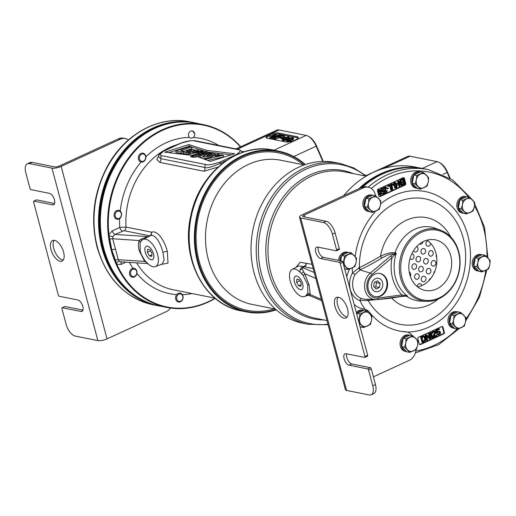 <?xml version="1.0" encoding="UTF-8"?>
<svg xmlns="http://www.w3.org/2000/svg" width="516" height="516" viewBox="0 0 516 516"><rect width="100%" height="100%" fill="white"/><g stroke="black" fill="none" stroke-linecap="round" stroke-linejoin="round"><path stroke-width="0.77" d="M365.896 175.653L353.802 167.977L340.431 163.52L335.232 162.482A81.986 67.486 101.3 0 0 269.507 191.694A81.986 67.486 101.3 0 0 254.078 272.783A81.986 67.486 101.3 0 0 303.027 323.261L308.226 324.3L328.124 324.757M312.045 264.334L300.235 262.27L295.874 267.417M409.272 272.177A2.825 2.328 -78.7 0 1 410.33 276.299M411.781 253.853A2.825 2.328 -78.7 0 1 412.181 253.885A2.825 2.328 -78.7 0 1 413.974 256.362A2.825 2.328 -78.7 0 1 412.316 259.271A2.825 2.328 -78.7 0 1 411.071 259.432A2.825 2.328 -78.7 0 1 409.956 258.787M413.568 263.979A2.825 2.328 -78.7 0 1 414.819 263.818A2.825 2.328 -78.7 0 1 416.612 266.295A2.825 2.328 -78.7 0 1 414.961 269.204A2.825 2.328 -78.7 0 1 413.709 269.365A2.825 2.328 -78.7 0 1 411.916 266.888A2.825 2.328 -78.7 0 1 413.568 263.979M416.212 273.906A2.825 2.328 -78.7 0 1 417.463 273.751A2.825 2.328 -78.7 0 1 419.256 276.221A2.825 2.328 -78.7 0 1 417.605 279.137A2.825 2.328 -78.7 0 1 416.354 279.291A2.825 2.328 -78.7 0 1 414.561 276.821A2.825 2.328 -78.7 0 1 416.212 273.906M417.205 286.574A2.825 2.328 -78.7 0 1 418.857 283.839A2.825 2.328 -78.7 0 1 420.108 283.677A2.825 2.328 -78.7 0 1 421.83 285.587M416.676 246.59A2.825 2.328 -78.7 0 1 418.031 249.196A2.825 2.328 -78.7 0 1 416.38 251.834A2.825 2.328 -78.7 0 1 415.128 251.989A2.825 2.328 -78.7 0 1 413.568 250.615M417.631 256.536A2.825 2.328 -78.7 0 1 418.882 256.381A2.825 2.328 -78.7 0 1 420.675 258.851A2.825 2.328 -78.7 0 1 419.024 261.76A2.825 2.328 -78.7 0 1 417.773 261.922A2.825 2.328 -78.7 0 1 415.98 259.445A2.825 2.328 -78.7 0 1 417.631 256.536M420.276 266.469A2.825 2.328 -78.7 0 1 421.527 266.308A2.825 2.328 -78.7 0 1 423.32 268.784A2.825 2.328 -78.7 0 1 421.669 271.693A2.825 2.328 -78.7 0 1 420.417 271.855A2.825 2.328 -78.7 0 1 418.624 269.378A2.825 2.328 -78.7 0 1 420.276 266.469M422.92 276.395A2.825 2.328 -78.7 0 1 424.165 276.241A2.825 2.328 -78.7 0 1 425.958 278.711A2.825 2.328 -78.7 0 1 424.307 281.626A2.825 2.328 -78.7 0 1 423.055 281.781A2.825 2.328 -78.7 0 1 421.262 279.311A2.825 2.328 -78.7 0 1 422.92 276.395M422.939 241.765A2.825 2.328 -78.7 0 1 421.34 243.978A2.825 2.328 -78.7 0 1 420.089 244.139A2.825 2.328 -78.7 0 1 419.56 243.945M422.591 248.686A2.825 2.328 -78.7 0 1 423.842 248.525A2.825 2.328 -78.7 0 1 425.635 251.002A2.825 2.328 -78.7 0 1 423.984 253.911A2.825 2.328 -78.7 0 1 422.733 254.072A2.825 2.328 -78.7 0 1 420.94 251.595A2.825 2.328 -78.7 0 1 422.591 248.686M425.236 258.613A2.825 2.328 -78.7 0 1 426.487 258.458A2.825 2.328 -78.7 0 1 428.28 260.928A2.825 2.328 -78.7 0 1 426.622 263.844A2.825 2.328 -78.7 0 1 425.377 263.999A2.825 2.328 -78.7 0 1 423.584 261.528A2.825 2.328 -78.7 0 1 425.236 258.613M427.874 268.546A2.825 2.328 -78.7 0 1 429.125 268.385A2.825 2.328 -78.7 0 1 430.918 270.861A2.825 2.328 -78.7 0 1 429.267 273.77A2.825 2.328 -78.7 0 1 428.016 273.932A2.825 2.328 -78.7 0 1 426.222 271.455A2.825 2.328 -78.7 0 1 427.874 268.546M428.938 280.607A2.825 2.328 -78.7 0 1 430.518 278.472A2.825 2.328 -78.7 0 1 430.892 278.343M430.596 243.255A2.825 2.328 -78.7 0 1 428.944 246.055A2.825 2.328 -78.7 0 1 427.693 246.216A2.825 2.328 -78.7 0 1 425.9 243.739A2.825 2.328 -78.7 0 1 427.551 240.83A2.825 2.328 -78.7 0 1 427.758 240.746M430.196 250.763A2.825 2.328 -78.7 0 1 431.447 250.602A2.825 2.328 -78.7 0 1 433.234 253.079A2.825 2.328 -78.7 0 1 431.582 255.988A2.825 2.328 -78.7 0 1 430.331 256.149A2.825 2.328 -78.7 0 1 428.544 253.672A2.825 2.328 -78.7 0 1 430.196 250.763M432.834 260.69A2.825 2.328 -78.7 0 1 434.085 260.535A2.825 2.328 -78.7 0 1 435.878 263.005A2.825 2.328 -78.7 0 1 434.227 265.921A2.825 2.328 -78.7 0 1 432.976 266.075A2.825 2.328 -78.7 0 1 431.183 263.605A2.825 2.328 -78.7 0 1 432.834 260.69M433.827 273.59A2.825 2.328 -78.7 0 1 434.962 270.945M436.71 257.432A2.825 2.328 -78.7 0 1 436.284 254.685M414.155 167.365A93.209 76.723 101.3 0 0 358.813 188.721M419.54 167.926L414.832 166.978A93.209 76.723 101.3 0 0 343.604 195.712M292.14 269.41A14.925 7.269 -114.7 0 1 299.912 272.119L300.189 269.552L301.118 267.856L303.937 266.514A3.393 1.077 -110.8 0 0 304.324 266.791A3.393 2.793 -78.7 0 0 306.304 263.179A3.393 2.528 -55.6 0 1 303.937 266.514L298.603 265.959L292.14 269.41A14.925 7.269 -114.7 0 0 291.959 285.916A14.925 7.269 -114.7 0 0 304.601 296.519A14.925 7.269 -114.7 0 0 306.111 295.416L307.833 295.3A3.393 3.309 -100 0 0 307.104 295.52M313.173 268.565L304.324 266.791L302.376 267.527A3.393 1.026 69.6 0 1 302.034 267.275M299.912 272.119L303.073 275.331A3.393 1.077 152 0 0 304.73 273.712L302.15 268.991L302.376 267.527L314.225 272.525M309.168 295.346L309.768 295.378L310.297 294.623A3.393 2.638 5.1 0 0 307.826 293.178L306.111 295.416M303.073 275.331L307.704 284.709L307.826 293.178M296.752 276.054A7.385 3.599 -114.7 0 0 295.539 276.144A7.385 3.599 -114.7 0 0 294.797 283.161A7.385 3.599 -114.7 0 0 300.383 289.702A7.385 3.599 -114.7 0 0 301.705 289.56A7.385 3.599 -114.7 0 0 302.286 282.471A7.385 3.599 -114.7 0 0 296.752 276.054M303.473 271.719A3.393 2.058 -15 0 1 301.176 273.306M315.779 278.376L304.73 273.712L309.09 284.832L310.297 294.623L321.345 299.28M309.768 295.378A3.393 3.212 -14.7 0 0 306.852 294.63M365.186 175.982L407.646 156.458A14.248 6.94 65.3 0 1 410.097 156.232L437.11 161.643A14.248 6.94 65.3 0 1 439.193 162.45L440.2 163.017A13.119 6.392 65.3 0 1 447.54 172.228L450.184 178.304M439.193 162.45A14.248 6.94 65.3 0 1 447.159 172.447L449.533 177.904M276.247 309.845A81.986 67.486 -78.7 0 1 246.358 311.909A81.986 67.486 -78.7 0 1 197.415 261.431A81.986 67.486 -78.7 0 1 212.837 180.342A81.986 67.486 -78.7 0 1 278.563 151.13A81.986 67.486 -78.7 0 1 305.349 164.546M275.912 309.548A81.418 67.022 -78.7 0 1 198.176 261.29A81.418 67.022 101.3 0 1 224.628 168.39A81.418 67.022 101.3 0 1 304.924 164.694M236.005 148.93L276.686 130.226A14.248 6.94 65.3 0 1 279.13 130L306.143 135.405A14.248 6.94 65.3 0 1 308.226 136.218A14.248 6.94 65.3 0 1 316.198 146.215L322.816 161.418M308.226 136.218L309.239 136.785A13.119 6.392 65.3 0 1 316.572 145.996L323.287 161.405M160.799 264.521L168.016 263.115L167.352 251.556C164.959 241.572 157.832 229.814 151.569 232.187A3.393 2.793 -78.7 0 1 149.595 235.799L124.014 230.678L115.036 234.393A3.393 1.651 65.3 0 1 112.314 230.878L108.921 234.528L109.011 235.212A92.732 76.329 101.3 0 0 109.547 239.308A92.732 76.329 -78.7 0 0 116.564 263.657M159.218 154.594L156.87 159.567L159.773 162.405L203.852 171.235L218.01 167.107M193.39 137.495L190.907 138.301L189.366 137.411A3.76 3.096 101.3 0 1 188.83 133.122A3.76 3.096 101.3 0 1 192.333 130.922A3.76 3.096 101.3 0 1 194.358 136.095A3.76 3.096 101.3 0 1 193.39 137.495A79.161 65.158 -78.7 0 1 218.668 145.454M176.853 144.777A74.633 61.436 101.3 0 0 125.988 227.066L119.738 227.459A79.161 65.158 -78.7 0 1 119.641 218.545M121.402 261.831A3.393 1.651 65.3 0 0 121.208 264.327L116.829 264.25A92.732 76.329 101.3 0 0 215.03 298.184M240.424 146.892A92.732 76.329 101.3 0 0 151.82 136.347A92.732 76.329 101.3 0 0 108.921 234.528M215.243 298.364A93.209 76.723 -78.7 0 1 166.758 307.413L159.47 305.956A93.209 76.723 -78.7 0 1 103.819 248.564A93.209 76.723 -78.7 0 1 121.357 156.374A93.209 76.723 -78.7 0 1 196.08 123.163L203.369 124.62A93.209 76.723 -78.7 0 1 240.695 146.77M166.758 307.413A93.209 76.723 -78.7 0 1 111.108 250.021A93.209 76.723 -78.7 0 1 108.882 239.372A93.209 76.723 -78.7 0 1 108.334 235.264A93.209 76.723 -78.7 0 1 203.369 124.62M109.011 235.212L111.785 249.905L116.829 264.25M109.65 239.256A3.393 0.955 164.6 0 1 112.701 238.753L112.823 236.715L115.036 234.393L148.137 236.631L140.991 239.172L139.126 240.546A3.393 2.29 -162.3 0 1 140.081 242.688L141.165 241.114M140.081 242.688L140.204 251.157L141.474 254.762L144.828 260.528L147.995 263.747A14.925 7.269 -114.7 0 0 155.381 266.63L162.276 263.947L164.14 259.993L162.914 252.356C160.844 243.816 155.471 233.567 150.201 235.722A3.393 2.844 72.7 0 0 151.569 232.187L125.988 227.066A3.393 2.793 -78.7 0 1 124.014 230.678M150.201 235.722A3.393 2.167 60.5 0 1 149.595 235.799L148.137 236.631A3.393 2.206 60 0 0 148.711 236.56L150.201 235.722M145.041 260.799A3.393 0.722 -39 0 1 144.693 261.451L147.286 262.831M147.866 263.624L120.854 261.793L119.351 261.251L118.261 259.658A3.393 1.019 -14.4 0 0 115.197 260.09M115.507 249.209L118.261 259.658L144.693 261.451L139.275 250.821C138.262 246.854 138.217 243.429 139.126 240.546L112.701 238.753L115.507 249.209A3.393 0.987 165.1 0 0 111.785 249.905M148.711 236.56L142.913 239.521A14.925 7.269 -114.7 0 0 141.79 240.443L141.055 241.23A3.393 1.851 -136.9 0 0 140.991 239.172M155.381 266.63A14.925 7.269 -114.7 0 0 155.948 249.95A14.925 7.269 -114.7 0 0 142.913 239.521M151.156 259.812A7.385 3.599 -114.7 0 0 152.484 259.671A7.385 3.599 -114.7 0 0 153.065 252.582A7.385 3.599 -114.7 0 0 147.524 246.164A7.385 3.599 -114.7 0 0 146.312 246.255A7.385 3.599 -114.7 0 0 145.577 253.272A7.385 3.599 -114.7 0 0 151.156 259.812M278.627 133.005A6.785 1.98 -14.9 0 0 269.468 134.728L268.836 135.011A6.785 1.98 -14.9 0 0 266.056 137.514A6.785 1.98 -14.9 0 0 267.23 138.243L285.664 141.939A6.785 1.98 -14.9 0 0 294.823 140.217L295.449 139.926A6.785 1.98 -14.9 0 0 298.229 137.43A6.785 1.98 -14.9 0 0 297.055 136.695L278.627 133.005L278.904 134.05A6.785 1.98 -14.9 0 0 269.745 135.773L269.113 136.056A6.785 1.98 -14.9 0 0 266.45 137.972M298.119 138.017A6.785 1.98 -14.9 0 0 297.332 137.74L278.904 134.05M276.176 136.011L277.118 135.379L276.834 134.334L276.008 134.173L269.733 137.056L270.01 138.101L270.558 138.211L270.281 137.166L275.221 134.895L271.564 137.424L271.842 138.469L272.577 138.617L272.3 137.572L278.53 135.56L273.583 137.83L273.867 138.875L275.034 138.701M270.558 138.211L271.642 137.714M272.577 138.617L273.699 138.256M274.873 138.088L278.363 136.843L280.749 137.327L281.549 136.953L279.162 136.476L280.904 135.676L283.658 136.23L284.458 135.863L281.149 135.198L274.873 138.088L275.151 139.133L275.699 139.243L278.64 137.895L281.291 138.249M280.943 136.837L283.935 137.275L284.735 136.908L284.458 135.863M281.181 137.849L283.136 137.804L281.181 137.849L281.459 138.901L282.181 139.043M282.168 139.462L284.129 139.591L286.773 138.798L289.218 137.43L288.863 136.746L285.929 137.127L282.233 138.946L282.445 140.507L282.865 140.681L286.187 140.165M286.206 140.268L286.902 141.487L290.334 140.939L293.533 139.288L293.32 137.727L292.907 137.553L289.966 137.933L286.277 139.752L286.625 140.442L289.566 140.062L292.598 138.727L293.32 137.727M284.142 139.32L287.586 138.101M288.18 140.126L291.624 138.914M271.564 137.424L272.3 137.572M269.733 137.056L270.281 137.166M280.53 135.482L279.588 134.889L272.603 137.191L276.834 134.334M274.415 138.985L274.138 137.94L280.42 135.05M273.583 137.83L274.138 137.94M285 137.733L287.064 137.088L288.521 137.204L287.386 138.211L284.387 139.288L282.929 139.172L284.064 138.165L285 137.733L285.277 138.778M289.037 138.546L291.101 137.901L292.566 138.017L291.424 139.023L288.431 140.1L286.967 139.984L288.102 138.972L289.037 138.546L289.315 139.591M275.699 139.243L275.421 138.198M278.64 137.895L278.363 136.843M283.935 137.275L283.658 136.23M281.181 136.727L280.904 135.676M281.723 137.604L281.549 136.953M281.026 138.372L280.749 137.327M282.613 138.643L282.471 138.107M283.258 138.256L283.136 137.804M289.399 138.127L289.218 137.43M289.012 138.275L288.863 137.714M288.683 138.404L288.554 137.92M288.096 138.675L287.98 138.243M286.909 139.288L286.773 138.798M286.219 139.855L286.019 139.088M285.8 140.294L285.522 139.249M285.084 140.507L284.806 139.462M284.406 140.636L284.129 139.591M283.548 140.726L283.271 139.681M282.865 140.681L282.587 139.63M286.174 138.43L285.89 137.385M284.342 139.21L284.064 138.165M283.561 139.339L283.355 138.552M288.334 137.579L288.199 137.05M287.851 137.959L287.606 137.024M287.341 138.133L287.064 137.088M293.662 139.049L293.378 138.004M293.533 139.288L293.256 138.243M293.185 139.572L292.907 138.527M292.875 139.772L292.598 138.727M292.295 140.1L292.017 139.056M291.095 140.649L290.818 139.604M290.334 140.939L290.057 139.894M289.844 141.107L289.566 140.062M289.121 141.313L288.844 140.268M288.45 141.442L288.167 140.397M287.586 141.539L287.309 140.494M286.902 141.487L286.625 140.442M290.211 139.236L289.934 138.191M288.38 140.017L288.102 138.972M287.606 140.152L287.393 139.359M292.379 138.391L292.237 137.862M291.895 138.765L291.643 137.83M291.379 138.946L291.101 137.901M203.852 171.235A3.393 2.793 101.3 0 0 204.865 167.481C206.652 168.429 211.87 167.016 220.506 163.25L226.769 160.224M221.48 164.127A3.393 1.49 56.6 0 1 220.506 163.25A2.264 0.858 67.9 0 0 219.545 162.256L236.625 154.4C240.688 151.33 241.282 149.775 238.411 149.737L194.339 140.913C193.023 140.139 188.546 140.913 180.903 143.242L163.824 151.098C159.76 154.174 159.167 155.729 162.037 155.761L206.11 164.591C207.426 165.365 211.902 164.585 219.545 162.256M190.449 156.703L190.514 156.664C191.952 157.335 194.39 157.361 197.821 156.754L210.341 161.392L234.58 153.729L206.561 150.343L188.869 144.59L164.72 152.188L193.881 155.587L190.533 156.735M191.03 149.285L186.224 150.285L183.096 152.052L186.94 152.684L191.778 151.665L194.874 149.885L191.03 149.285M191.784 150.156C189.153 150.124 187.276 150.666 186.153 151.775C188.759 151.807 190.636 151.265 191.784 150.156L191.946 150.272M211.405 153.368L206.6 154.368L203.472 156.135L207.316 156.767L212.153 155.748L215.256 153.968L211.405 153.368M212.224 154.245C209.593 154.22 207.716 154.755 206.594 155.871C209.199 155.897 211.076 155.361 212.224 154.245L212.386 154.368M175.569 150.904L189.488 146.725L191.597 147.15L180.568 150.459L183.825 151.111L180.935 151.975L175.569 150.904L175.988 152.472L181.355 153.542L183.335 152.949M202.911 151.149L190.314 153.891L188.256 153.478L196.777 149.911L198.595 150.279L192.52 152.717L200.963 150.756L202.911 151.149L203.02 151.569M198.028 155.071L194.777 154.394L200.679 151.891L206.136 152.097L202.111 154.091L198.402 153.349L197.493 153.949L200.376 154.342L198.028 155.071L198.15 155.535M200.227 152.749L202.44 153.194L203.568 152.536L200.227 152.749M191.565 156.98L191.565 156.567L193.997 155.793L200.034 155.039L209.019 152.304L210.883 152.678L199.969 156L200.189 157.625M191.565 156.567C193.41 157.167 196.209 156.974 199.969 156M215.178 156.264L221.403 154.864L223.325 155.251L206.039 159.076L204.768 158.618L210.838 157.186L217.3 154.045L219.139 154.413L215.178 156.264M163.824 151.098A2.264 1.329 -117.7 0 0 163.327 151.188C159.741 153.342 158.186 155.213 158.664 156.799L160.792 158.657L204.865 167.481A2.264 1.864 101.3 0 1 206.11 164.591M242.688 152.278L239.411 149.614L195.338 140.784C191.223 140.275 186.315 141.094 180.613 143.235C179.271 143.706 168.758 148.105 163.327 151.188M188.43 154.129L183.509 153.62L183.096 152.052M231.104 154.826L206.98 151.91L189.288 146.157L168.661 152.652M205.916 158.347L203.891 157.703L203.472 156.135M191.597 147.15L192.01 148.718L189.398 149.498M184.18 151.065L183.844 151.169M194.822 154.568L191.449 155.303M203.594 156.593L200.382 157.567M223.325 155.251L223.738 156.819L207.625 160.386M188.869 144.59L189.288 146.157M206.561 150.343L206.98 151.91M180.935 151.975L181.355 153.542M190.314 153.891L190.668 155.213M198.595 150.279L198.854 151.246M188.256 153.478L188.656 154.981M210.883 152.678L211.076 153.4M219.139 154.413L219.377 155.322M204.768 158.618L204.975 159.405M206.039 159.076L206.252 159.876M274.415 308.878A80.29 66.087 -78.7 0 1 199.073 260.877A80.29 66.087 101.3 0 1 224.608 169.777A80.29 66.087 101.3 0 1 303.285 164.733M275.383 309.071L252.118 304.414A73.504 60.507 -78.7 0 1 208.238 259.155A73.504 60.507 101.3 0 1 222.067 186.457A73.504 60.507 101.3 0 1 280.994 160.27L304.253 164.927M423.649 168.661A93.293 76.794 101.3 0 0 423.397 168.609A93.293 76.794 101.3 0 0 382.13 173.847A93.293 76.794 101.3 0 0 361.658 187.418M423.397 168.609L422.772 168.48A93.293 76.794 101.3 0 0 381.498 173.718A93.293 76.794 101.3 0 0 360.103 188.127M198.66 123.679A93.293 76.794 101.3 0 0 195.467 122.956A93.293 76.794 101.3 0 0 154.2 128.194A93.293 76.794 101.3 0 0 99.685 224.267A93.293 76.794 101.3 0 0 158.825 305.911A93.293 76.794 101.3 0 0 162.05 306.472M195.467 122.956L194.842 122.827A93.293 76.794 101.3 0 0 153.568 128.065A93.293 76.794 101.3 0 0 99.059 224.138A93.293 76.794 101.3 0 0 158.193 305.782L158.825 305.911M471.772 199.221L452.526 179.832L428.435 169.616L423.9 168.713A93.293 76.794 101.3 0 0 362.703 187.037M442.986 327.176A1.129 0.929 101.3 0 0 441.812 326.544L418.482 337.27A1.129 0.929 101.3 0 0 417.863 338.728L419.256 343.953A1.129 0.929 101.3 0 0 420.43 344.585L443.76 333.858A1.129 0.929 101.3 0 0 444.379 332.401L442.986 327.176L442.354 327.054A1.129 0.929 101.3 0 0 441.98 326.486M404.389 178.33A1.129 0.929 101.3 0 0 403.209 177.697L378.086 189.249A1.129 0.929 101.3 0 0 377.467 190.707L378.86 195.932A1.129 0.929 101.3 0 0 380.034 196.564L405.157 185.012A1.129 0.929 101.3 0 0 405.776 183.554L404.389 178.33L403.757 178.201A1.129 0.929 101.3 0 0 403.383 177.639M358.833 267.817L359.884 269.92L370.327 273.099L390.386 256.207A1.696 0.671 49.9 0 1 391.999 257.729L396.275 253.201L395.062 252.879C392.037 252.118 387.187 253.208 380.505 256.142A113.52 54.257 153.4 0 1 359.375 267.598L352.493 272.925A18.75 15.435 101.3 0 0 359.839 300.538L368.108 300.415A113.52 9.449 -4.6 0 0 376.112 299.686M450.623 236.857A45.84 37.733 -78.7 0 0 411.845 218.249A45.84 37.733 -78.7 0 0 380.505 256.142A2.264 0.348 -121.4 0 0 381.859 258.032A115.642 55.277 153.4 0 1 360.336 269.7L355.169 274.319A16.499 13.584 101.3 0 0 361.632 298.609L365.051 299.222L375.525 299.68A14.835 12.21 -78.7 0 1 364.883 289.315A14.835 12.21 -78.7 0 1 370.327 273.099A1.696 0.671 49.9 0 1 371.933 274.622L391.999 257.729A39.545 32.553 -78.7 0 0 401.88 294.868L378.183 298.1A13.145 10.823 -78.7 0 1 367.327 289.915A13.145 10.823 -78.7 0 1 371.933 274.622M367.527 300.505L367.56 299.332M381.859 258.032C387.735 254.743 391.805 253.388 394.069 253.962L394.405 255.136M390.386 256.207L394.069 253.962L396.275 253.201A37.294 30.696 -78.7 0 0 395.527 277.705A37.294 30.696 -78.7 0 0 407.73 296.255L401.88 294.868A1.696 0.929 -97.8 0 1 401.171 296.358L377.467 299.59A1.696 0.929 -97.8 0 0 378.183 298.1M378.131 299.499A113.52 9.449 -4.6 0 0 391.676 298.132C398.739 296.771 403.712 296.126 406.589 296.21L407.73 296.255L405.686 295.913L405.576 295.475M405.228 295.926L401.074 296.365A1.696 0.929 -97.8 0 0 401.164 296.358L405.228 295.926L405.112 295.391M374.835 274.138A11.874 9.772 -78.7 0 1 380.092 273.474A11.874 9.772 -78.7 0 1 387.613 283.865A11.874 9.772 -78.7 0 1 380.679 296.094A11.874 9.772 -78.7 0 1 375.422 296.758A11.874 9.772 -78.7 0 1 367.902 286.367A11.874 9.772 -78.7 0 1 374.835 274.138M440.574 230.201A36.572 30.102 101.3 0 0 408.943 240.443A36.572 30.102 101.3 0 0 400.693 278.363A36.572 30.102 101.3 0 0 426.326 301.338A36.572 30.102 101.3 0 0 458.724 251.679A36.572 30.102 101.3 0 0 440.574 230.201L435.149 228.207A37.468 30.837 -78.7 0 0 395.062 252.879A2.264 1.748 -75 0 1 394.488 253.853A1.696 0.4 65.1 0 0 394.759 254.833M402.035 278.111A35.578 29.289 101.3 0 0 439.013 298.022A35.578 29.289 101.3 0 0 458.492 252.15A35.578 29.289 101.3 0 0 421.507 232.245A35.578 29.289 101.3 0 0 402.035 278.111M423.913 241.288A25.794 21.233 101.3 0 0 408.833 267.269A25.794 21.233 101.3 0 0 424.255 290.211A25.794 21.233 101.3 0 0 436.607 288.973A25.794 21.233 101.3 0 0 451.655 261.838A25.794 21.233 101.3 0 0 434.382 239.676A25.794 21.233 101.3 0 0 423.913 241.288M417.573 286.87A25 20.575 101.3 0 0 422.243 285.406A25 20.575 101.3 0 0 435.93 253.175A25 20.575 101.3 0 0 426.925 240.179M378.815 291.327A6.856 5.644 101.3 0 0 382.814 284.116A6.856 5.644 101.3 0 0 378.222 278.227A6.856 5.644 101.3 0 0 375.442 278.653A6.856 5.644 101.3 0 0 371.43 285.561A6.856 5.644 101.3 0 0 375.532 291.656A6.856 5.644 101.3 0 0 378.815 291.327M379.776 273.416A11.874 9.772 -78.7 0 1 386.987 283.935A11.874 9.772 -78.7 0 1 380.047 295.965A11.874 9.772 -78.7 0 1 375.113 296.687M419.631 344.52A1.129 0.929 101.3 0 0 419.798 344.462L443.128 333.736A1.129 0.929 101.3 0 0 443.747 332.278L442.354 327.054M424.436 336.077L422.881 336.006L420.637 337.038L422.023 342.263L422.656 342.392L425.648 340.637L425.977 339.489L425.474 337.225L424.932 336.355L424.004 336.032L421.262 337.167L422.656 342.392M426.668 336.174L429.409 338.87L430.879 338.612L429.493 333.381L428.931 333.639L430.112 338.09L426.59 334.716L425.752 335.103L427.145 340.328L427.706 340.07L426.487 335.51L430.041 338.999M429.493 333.381L428.299 333.517L429.312 337.322M426.59 334.716L425.12 334.974L426.513 340.199L427.145 340.328M431.357 332.523L430.17 332.652L429.815 333.691L430.054 334.581L430.679 334.71L431.034 333.671L432.189 338.006L432.75 337.748L431.357 332.523L430.447 333.82L430.679 334.71M430.699 334.652L431.557 337.883L432.189 338.006M434.414 331.814L434.595 332.743L432.718 336.722L432.866 337.277L433.498 337.406L436.865 335.858L436.717 335.303L434.098 336.503L435.859 332.078L435.091 331.182L433.698 331.446L432.756 332.252L432.524 333.362L434.124 331.878L435.298 332.336L433.35 336.851L433.498 337.406M436.717 335.303L434.349 335.974M435.091 331.182L434.027 331.001L432.44 331.736L431.873 332.743L431.898 333.233L432.524 333.362M439.019 331.807L439.361 333.297L438.065 334.213M437.813 333.923L436.626 334.052L438.516 334.974L440.387 333.736L440.587 332.523L440.135 331.607L438.684 331.278L437.31 332.407L436.833 330.627L439.542 329.382L439.393 328.827L436.22 330.285L436.988 333.181L438.832 331.833L440.032 332.401L439.426 334.058L437.252 334.181L438.516 334.974M439.18 331.175L437.117 331.691M439.393 328.827L438.768 328.698L435.588 330.163L436.355 333.052L436.988 333.181M423.875 336.774L424.758 339.515L424.436 340.283L422.939 341.095M422.881 336.006L423.507 336.135M420.637 337.038L421.262 337.167M423.378 335.903L424.004 336.032M422.004 337.574L423.688 336.8L424.707 337.083L425.358 339.147L425.068 340.412L423.036 341.463L422.004 337.574M424.094 340.566L424.72 340.695M424.436 340.283L425.068 340.412M424.655 339.934L425.287 340.057M424.758 339.515L425.384 339.638M424.733 339.025L425.358 339.147M424.287 337.354L424.913 337.483M424.075 336.954L424.707 337.083M424.017 336.748L424.429 336.832M425.12 334.974L425.752 335.103M428.299 333.517L428.931 333.639M429.815 333.691L430.447 333.82M430.17 332.652L430.796 332.781M432.718 336.722L433.35 336.851M434.595 332.743L435.227 332.865M434.666 332.207L435.298 332.336M434.607 331.988L435.233 332.111M434.556 331.788L434.962 331.865M431.873 332.743L432.498 332.872M432.124 332.13L432.756 332.252M432.44 331.736L433.072 331.859M433.066 331.324L433.698 331.446M433.44 331.149L434.072 331.278M434.027 331.001L434.659 331.13M435.588 330.163L436.22 330.285M437.129 331.749L437.684 331.859M437.497 331.407L438.123 331.536M438.052 331.149L438.684 331.278M437.329 334.729L437.961 334.858M436.929 334.413L437.562 334.542M436.626 334.052L437.252 334.181M438.232 334.187L438.864 334.316M438.793 333.929L439.426 334.058M439.142 333.646L439.767 333.775M439.361 333.297L439.987 333.42M439.458 332.878L440.09 333.001M439.464 332.498L440.09 332.627M439.406 332.278L440.032 332.401M439.219 331.988L439.851 332.111M439.161 331.782L439.574 331.865M379.234 196.499A1.129 0.929 101.3 0 0 379.408 196.435L404.531 184.889A1.129 0.929 101.3 0 0 405.15 183.425L403.757 178.201M402.744 179.832L403.119 181.239L401.467 182L401.648 182.67L403.925 182.032L404.312 183.477L402.403 184.354L402.583 185.025L404.873 183.973L403.48 178.742L401.19 179.794L401.371 180.465L403.273 179.587L403.751 181.368L402.099 182.129L402.274 182.793M403.396 182.277L403.68 183.354L401.796 184.218M403.48 178.742L402.848 178.62L400.564 179.671L400.655 180.026M400.687 180.032L400.3 180.207L401.512 184.767L398.713 180.935L398.139 181.2L399.532 186.424L399.913 186.25L398.733 181.8L401.5 185.521L402.074 185.257L400.687 180.032L399.674 180.078L400.577 183.483M398.713 180.935L397.513 181.071L398.107 183.315M398.262 183.89L398.9 186.302L399.532 186.424M399.029 182.922L400.874 185.392L401.5 185.521M398.139 183.322L397.249 183.735L397.397 184.289L398.281 183.877L398.139 183.322L396.636 183.67M395.566 182.509L394.359 183.064L394.082 184.438L394.527 186.108L395.482 185.67L395.301 184.999L394.727 185.263L394.469 184.012L395.398 183.212L395.927 183.341L396.785 186.566L395.862 187.366L394.792 187.108L395.688 188.069L396.894 187.514L397.152 185.521L395.882 182.612L394.592 182.419L393.727 182.935L393.643 185.044M393.721 185.231L392.579 183.883L391.496 184.631L391.431 186.282L392.353 189.727L392.734 189.553L391.928 184.928L392.695 184.58L394.527 186.108M395.301 184.999L394.63 184.896M395.32 183.245L396.198 186.044L395.308 187.205M395.172 186.934L394.16 186.979L394.372 187.508L395.688 188.069M392.579 183.883L391.057 184.167L390.773 185.947M392.334 184.618L393.34 185.405M390.451 184.734L387.535 185.663L387.71 186.328L390.251 185.579L391.463 190.14L391.844 189.959L390.451 184.734L388.161 185.786L388.342 186.457M389.715 185.825L390.831 190.011L391.463 190.14M388.161 187.914L386.639 188.192L386.787 188.753L387.419 188.875L388.309 188.469L388.161 187.914L387.271 188.321L387.419 188.875M386.258 186.663L383.343 187.592L383.485 188.147L384.117 188.269L385.897 187.456L384.975 191.494L385.587 192.462L386.568 192.391L387.258 190.694L386.226 191.92L385.355 191.32L386.258 186.663L383.969 187.714L384.117 188.269M385.123 187.811L384.323 191.204M384.472 191.739L385.904 192.571M387.258 190.694L386.31 190.714L385.607 191.791L386.226 191.92M384.085 190.288L382.866 191.346L382.117 190.939L382.272 189.12L383.814 189.282L382.853 188.353L381.84 188.824L381.556 190.449L382.666 191.933L383.91 190.985L384.388 192.765L382.543 193.616L382.691 194.171L384.852 193.178L384.085 190.288L383.007 190.365L382.311 191.184M382.582 188.979L383.433 189.462M382.853 188.353L381.498 188.437L380.905 189.707L381.324 191.262L382.666 191.933M383.491 191.642L383.756 192.642L381.911 193.487L382.691 194.171M379.931 189.695L378.538 189.92L378.222 191.688L379.183 194.493L380.911 194.99L381.601 193.3L380.615 190.133L379.518 189.759L378.828 191.455L379.415 193.926L380.498 195.054M379.66 190.327L380.627 192.952L380.144 194.3M400.764 180.342L401.371 180.465M400.564 179.671L401.19 179.794M401.983 184.902L402.583 185.025M401.803 184.238L402.403 184.354M403.68 183.354L404.312 183.477M401.467 182L402.099 182.129M403.119 181.239L403.751 181.368M381.143 192.384L381.182 193.868L380.415 194.468L379.737 193.784L379.17 191.668L379.383 190.578L380.015 190.281L381.143 192.384L380.518 192.255M399.674 180.078L400.3 180.207M397.513 181.071L398.139 181.2M396.617 183.606L397.249 183.735M396.791 184.167L397.397 184.289M393.45 184.315L394.082 184.438M393.398 183.838L394.024 183.967M393.534 183.277L394.166 183.406M393.727 182.935L394.359 183.064M394.018 182.683L394.643 182.806M394.592 182.419L395.217 182.541M394.746 187.837L395.379 187.959M394.372 187.508L395.004 187.637M394.16 186.979L394.792 187.108M395.391 187.269L395.862 187.366M395.804 186.979L396.43 187.102M396.024 186.747L396.656 186.876M396.159 186.437L396.785 186.566M396.198 186.044L396.823 186.173M396.14 185.573L396.772 185.702M395.695 183.902L396.327 184.031M395.514 183.49L396.146 183.612M395.359 183.225L395.927 183.341M392.528 184.863L393.16 184.986M392.373 184.599L392.94 184.715M391.747 189.611L392.353 189.727M390.831 186.16L391.431 186.282M390.722 185.566L391.347 185.695M390.728 185.063L391.36 185.192M390.864 184.502L391.496 184.631M391.057 184.167L391.689 184.289M391.347 183.909L391.979 184.031M391.599 183.793L392.231 183.915M387.535 185.663L388.161 185.786M386.639 188.192L387.271 188.321M385.852 191.675L386.484 191.804M386.142 191.417L386.774 191.546M386.271 191.107L386.903 191.236M386.31 190.714L386.942 190.843M384.962 192.339L385.587 192.462M384.588 192.01L385.213 192.133M384.433 191.597L385.033 191.72M384.375 191.378L384.975 191.494M384.291 190.894L384.923 191.023M384.33 190.507L384.962 190.63M383.343 187.592L383.969 187.714M383.007 190.365L383.64 190.488M382.84 190.817L383.472 190.939M381.911 193.487L382.543 193.616M383.756 192.642L384.388 192.765M381.634 191.623L382.259 191.746M381.324 191.262L381.95 191.391M381.047 190.765L381.679 190.894M380.931 190.32L381.556 190.449M380.905 189.707L381.537 189.83M380.982 189.172L381.608 189.301M381.208 188.695L381.84 188.824M381.498 188.437L382.124 188.566M381.879 188.263L382.504 188.385M382.62 188.959L383.188 189.075M382.395 191.249L382.866 191.346M382.62 191.043L383.246 191.165M379.466 194.738L380.092 194.867M379.183 194.493L379.815 194.616M378.938 194.106L379.57 194.235M378.789 193.803L379.415 193.926M378.576 193.274L379.202 193.403M378.312 192.275L378.938 192.404M378.222 191.688L378.854 191.817M378.202 191.326L378.828 191.455M378.209 190.823L378.841 190.952M378.312 190.404L378.938 190.527M378.538 189.92L379.17 190.049M378.892 189.636L379.518 189.759M380.627 192.952L381.26 193.081M380.311 191.481L380.937 191.604M380.066 190.843L380.698 190.965M379.737 190.314L380.266 190.417M380.15 194.306L380.763 194.435M380.421 194.048L381.053 194.177M380.556 193.739L381.182 193.868M157.941 305.73A93.293 76.794 -78.7 0 1 157.69 305.685A93.293 76.794 -78.7 0 1 101.994 248.241A93.293 76.794 -78.7 0 1 119.544 155.967A93.293 76.794 -78.7 0 1 194.339 122.724A93.293 76.794 -78.7 0 1 194.59 122.776M318.301 247.209A6.218 3.032 65.3 0 0 319.346 253.279A6.218 3.032 65.3 0 0 323.422 257.342L341.998 261.064A1.129 0.548 65.3 0 1 342.908 262.231L340.212 263.47A1.129 0.548 -114.7 0 0 339.309 262.296L320.733 258.58A6.218 3.032 65.3 0 1 316.05 253.117A6.218 3.032 65.3 0 1 316.605 247.177A6.218 3.032 65.3 0 1 317.675 247.08L336.245 250.802A1.129 0.548 -114.7 0 0 336.438 250.782A1.129 0.548 -114.7 0 0 336.6 249.879L332.427 234.2A11.307 5.508 -114.7 0 0 323.351 222.486L300.68 217.945A6.785 1.98 165.1 0 1 299.506 217.217A6.785 1.98 165.1 0 1 302.286 214.714L361.503 187.489A11.307 9.307 -78.7 0 1 366.508 186.85L368.398 187.231A11.307 9.307 101.3 0 0 363.393 187.863L304.176 215.095L304.672 216.972M323.351 222.486L326.041 221.248L303.376 216.707A3.393 0.987 165.1 0 1 302.789 216.346A3.393 0.987 165.1 0 1 304.176 215.095M326.041 221.248A11.307 5.508 65.3 0 1 335.116 232.961L339.289 248.641A1.129 0.548 65.3 0 1 339.135 249.544A1.129 0.548 65.3 0 1 338.941 249.563M346.675 353.828A6.218 3.032 -114.7 0 0 347.713 359.904A6.218 3.032 -114.7 0 0 351.796 363.967L370.365 367.682A1.129 0.548 65.3 0 1 371.275 368.856L375.448 384.536A11.307 5.508 65.3 0 1 373.874 393.547L371.185 394.785A11.307 5.508 -114.7 0 0 372.758 385.775L368.585 370.095A1.129 0.548 -114.7 0 0 367.676 368.921L349.1 365.199A6.218 3.032 -114.7 0 1 344.417 359.742A6.218 3.032 -114.7 0 1 344.972 353.802A6.218 3.032 -114.7 0 1 346.043 353.705L364.618 357.427A1.129 0.548 -114.7 0 0 364.812 357.407A1.129 0.548 -114.7 0 0 364.967 356.504L367.663 355.266A1.129 0.548 65.3 0 1 367.502 356.169A1.129 0.548 65.3 0 1 367.308 356.188M342.908 262.231L367.663 355.266M338.051 297.203A11.307 5.508 -114.7 0 0 338.786 308.426A11.307 5.508 -114.7 0 0 346.733 316.934A11.307 5.508 -114.7 0 0 347.152 316.992M344.037 318.172A11.307 5.508 -114.7 0 0 345.984 317.991A11.307 5.508 -114.7 0 0 346.991 307.188A11.307 5.508 -114.7 0 0 338.477 297.261A11.307 5.508 -114.7 0 0 336.535 297.442A11.307 5.508 -114.7 0 0 335.523 308.245A11.307 5.508 -114.7 0 0 344.037 318.172M300.68 217.945L346.578 390.425L369.243 394.966A11.307 5.508 -114.7 0 0 371.185 394.785M340.212 263.47L364.967 356.504M415.883 349.648A11.307 9.307 101.3 0 1 409.285 360.342L373.403 376.841M346.578 390.425A6.785 1.98 165.1 0 1 345.404 389.696L299.506 217.217M412.116 335.555A11.307 9.307 101.3 0 0 406.918 332.007A11.307 9.307 101.3 0 0 405.879 331.872A70.679 58.179 -78.7 0 1 399.378 331.027A70.679 58.179 -78.7 0 1 369.398 312.232A11.307 9.307 101.3 0 0 364.599 309.226A11.307 9.307 101.3 0 0 364.148 309.149A27.142 22.343 -78.7 0 1 363.064 308.968A27.142 22.343 -78.7 0 1 354.15 304.479M375.551 195.706L375.145 194.19A11.307 9.307 101.3 0 0 368.398 187.231M355.195 256.549A70.679 58.179 -78.7 0 1 374.229 212.921A11.307 9.307 101.3 0 0 375.409 211.296M346.765 276.731A27.142 22.343 -78.7 0 1 349.674 269.055M364.148 309.149L362.258 308.774A11.307 9.307 -78.7 0 1 362.716 308.845L364.599 309.226M54.354 204.001L52.509 204.846L33.94 201.124A1.129 0.548 -114.7 0 0 33.746 201.143A1.129 0.548 -114.7 0 0 33.585 202.046L58.334 295.081A1.129 0.548 -114.7 0 0 59.243 296.255L77.819 299.977A6.218 3.032 65.3 0 1 82.502 305.433A6.218 3.032 65.3 0 1 81.947 311.374A6.218 3.032 65.3 0 1 80.877 311.471L62.301 307.755A1.129 0.548 -114.7 0 0 62.107 307.768A1.129 0.548 -114.7 0 0 61.952 308.671L66.119 324.351A11.307 5.508 -114.7 0 0 75.201 336.064L97.866 340.605A6.785 1.98 -14.9 0 0 107.025 338.889L166.249 311.664A11.307 9.307 101.3 0 0 170.474 308.039M36.294 200.04A1.129 0.548 65.3 0 1 36.436 199.905A1.129 0.548 65.3 0 1 36.63 199.892L54.573 203.485M64.661 306.672A1.129 0.548 65.3 0 1 64.797 306.536A1.129 0.548 65.3 0 1 64.997 306.517L82.934 310.11M29.315 163.585L51.981 168.126A6.785 1.98 -14.9 0 0 61.146 166.404L120.363 139.178L118.474 138.804L59.256 166.029A3.393 0.987 165.1 0 1 54.677 166.887L32.005 162.346L29.315 163.585A11.307 5.508 -114.7 0 0 27.374 163.766A11.307 5.508 -114.7 0 0 25.8 172.776L29.973 188.456A1.129 0.548 -114.7 0 0 30.876 189.63L49.452 193.345A6.218 3.032 -114.7 0 1 54.135 198.808A6.218 3.032 -114.7 0 1 53.58 204.749A6.218 3.032 -114.7 0 1 52.509 204.846M27.374 163.766L30.063 162.527A11.307 5.508 65.3 0 1 32.005 162.346M54.09 240.321A11.307 5.508 -114.7 0 0 54.819 251.544A11.307 5.508 -114.7 0 0 62.765 260.051A11.307 5.508 -114.7 0 0 63.191 260.109M54.515 240.379A11.307 5.508 -114.7 0 0 52.574 240.559A11.307 5.508 -114.7 0 0 51.561 251.363A11.307 5.508 -114.7 0 0 60.075 261.29A11.307 5.508 -114.7 0 0 62.017 261.109A11.307 5.508 -114.7 0 0 63.029 250.305A11.307 5.508 -114.7 0 0 54.515 240.379M118.474 138.804A11.307 9.307 -78.7 0 1 123.472 138.165L125.362 138.546A11.307 9.307 101.3 0 0 120.363 139.178M128.478 139.933A11.307 9.307 101.3 0 0 125.362 138.546M406.55 351.635L405.35 351.396A8.372 6.895 -78.7 0 1 400.242 341.831A8.372 6.895 -78.7 0 1 408.64 334.974L409.768 335.2A8.372 6.895 101.3 0 0 401.429 342.121A8.372 6.895 101.3 0 0 406.55 351.635A8.372 6.895 101.3 0 0 406.679 351.66M356.298 312.561A8.372 6.895 -78.7 0 1 362.548 310.148L363.677 310.374A8.372 6.895 101.3 0 0 356.659 313.921M360.458 326.809L360.065 326.731A8.372 6.895 101.3 0 0 360.458 326.809A8.372 6.895 101.3 0 0 360.587 326.834M338.548 260.367A8.372 6.895 -78.7 0 1 347.126 252.169L348.255 252.395A8.372 6.895 101.3 0 0 339.747 260.612M345.043 268.823L344.636 268.746A8.372 6.895 101.3 0 0 345.043 268.823A8.372 6.895 101.3 0 0 345.172 268.849M369.327 211.65L368.127 211.412A8.372 6.895 -78.7 0 1 363.012 201.846A8.372 6.895 -78.7 0 1 371.417 194.99L372.546 195.216A8.372 6.895 101.3 0 0 364.206 202.13A8.372 6.895 101.3 0 0 369.327 211.65A8.372 6.895 101.3 0 0 369.456 211.676M454.448 328.37L453.248 328.131A8.372 6.895 -78.7 0 1 448.14 318.565A8.372 6.895 -78.7 0 1 456.537 311.709L457.666 311.935A8.372 6.895 101.3 0 0 449.326 318.849A8.372 6.895 101.3 0 0 454.448 328.37A8.372 6.895 101.3 0 0 454.577 328.395M478.725 271.184L477.526 270.945A8.372 6.895 -78.7 0 1 472.411 261.38A8.372 6.895 -78.7 0 1 480.815 254.523L481.944 254.749A8.372 6.895 101.3 0 0 473.604 261.664A8.372 6.895 101.3 0 0 478.725 271.184A8.372 6.895 101.3 0 0 478.854 271.21M463.291 213.205L462.091 212.966A8.372 6.895 -78.7 0 1 456.976 203.401A8.372 6.895 -78.7 0 1 465.38 196.544L466.503 196.77A8.372 6.895 101.3 0 0 458.163 203.685A8.372 6.895 101.3 0 0 463.291 213.205A8.372 6.895 101.3 0 0 463.42 213.231M417.186 188.398L415.986 188.159A8.372 6.895 -78.7 0 1 410.871 178.594A8.372 6.895 -78.7 0 1 419.276 171.738L420.405 171.963A8.372 6.895 101.3 0 0 412.065 178.878A8.372 6.895 101.3 0 0 417.186 188.398A8.372 6.895 101.3 0 0 417.315 188.424M407.466 336.258A7.353 6.05 101.3 0 0 406.389 336.632A7.353 6.05 101.3 0 0 405.37 337.225M402.77 340.579A7.353 6.05 101.3 0 0 402.093 344.198M403.331 348.261A7.353 6.05 101.3 0 0 404.899 349.854M412.852 335.703L409.943 335.123L403.209 338.219L402.428 342.392L401.654 346.558L406.827 351.809L409.736 352.389L416.47 349.293L417.612 345.198L418.031 340.953L412.852 335.703L406.118 338.799L405.705 343.043L404.557 347.145L409.736 352.389M401.654 346.558L404.557 347.145M403.209 338.219L406.118 338.799M409.852 337.329A7.353 6.05 101.3 0 0 405.705 343.043A7.353 6.05 101.3 0 0 407.511 349.842A7.353 6.05 101.3 0 0 413.464 350.919A7.353 6.05 101.3 0 0 417.612 345.198A7.353 6.05 101.3 0 0 415.806 338.399A7.353 6.05 101.3 0 0 409.852 337.329M361.374 311.432A7.353 6.05 101.3 0 0 360.297 311.806A7.353 6.05 101.3 0 0 359.271 312.399M359.91 326.151L360.736 326.983L363.638 327.563L370.378 324.467L371.52 320.372L371.933 316.121L366.76 310.877L363.851 310.297L357.117 313.393L356.872 314.715M359.02 322.79L363.638 327.563M357.117 313.393L360.026 313.973L358.71 321.623M366.76 310.877L360.026 313.973M363.761 312.496A7.353 6.05 101.3 0 0 359.613 318.217A7.353 6.05 101.3 0 0 361.419 325.015A7.353 6.05 101.3 0 0 367.373 326.086A7.353 6.05 101.3 0 0 371.52 320.372A7.353 6.05 101.3 0 0 369.714 313.573A7.353 6.05 101.3 0 0 363.761 312.496M345.959 253.453A7.353 6.05 101.3 0 0 344.875 253.82A7.353 6.05 101.3 0 0 343.856 254.414M341.257 257.768A7.353 6.05 101.3 0 0 340.586 260.78M344.482 268.152L345.314 268.997L348.223 269.578L354.956 266.482L356.105 262.386L356.517 258.142L351.338 252.892L348.435 252.311L341.695 255.407L340.689 260.799M343.585 264.792L348.223 269.578M341.695 255.407L344.604 255.988L343.282 263.657M351.338 252.892L344.604 255.988M348.339 254.517A7.353 6.05 101.3 0 0 344.191 260.232A7.353 6.05 101.3 0 0 345.997 267.03A7.353 6.05 101.3 0 0 351.957 268.107A7.353 6.05 101.3 0 0 356.105 262.386A7.353 6.05 101.3 0 0 354.292 255.588A7.353 6.05 101.3 0 0 348.339 254.517M370.243 196.274A7.353 6.05 101.3 0 0 369.166 196.648A7.353 6.05 101.3 0 0 368.147 197.241M365.547 200.595A7.353 6.05 101.3 0 0 364.87 204.207M366.102 208.277A7.353 6.05 101.3 0 0 367.676 209.87M375.629 195.719L372.72 195.138L365.986 198.234L364.425 206.574L369.604 211.824L372.513 212.405L379.247 209.309L380.389 205.213L380.802 200.969L375.629 195.719L368.895 198.815L368.482 203.059L367.334 207.161L372.513 212.405M364.425 206.574L367.334 207.161M365.986 198.234L368.895 198.815M372.629 197.344A7.353 6.05 101.3 0 0 368.482 203.059A7.353 6.05 101.3 0 0 370.288 209.857A7.353 6.05 101.3 0 0 376.241 210.928A7.353 6.05 101.3 0 0 380.389 205.213A7.353 6.05 101.3 0 0 378.583 198.415A7.353 6.05 101.3 0 0 372.629 197.344M182.935 295.939A4.521 3.722 -78.7 0 1 182.084 300.415A4.521 3.722 -78.7 0 1 178.459 302.028A4.521 3.722 -78.7 0 1 175.756 299.241A4.521 3.722 -78.7 0 1 176.607 294.765A4.521 3.722 -78.7 0 1 180.232 293.153A4.521 3.722 -78.7 0 1 182.935 295.939M182.761 296.294A3.786 3.115 -78.7 0 1 180.69 301.17A3.786 3.115 -78.7 0 1 176.756 299.054A3.786 3.115 -78.7 0 1 178.826 294.178A3.786 3.115 -78.7 0 1 182.761 296.294M136.837 271.113A4.521 3.722 -78.7 0 1 135.985 275.589A4.521 3.722 -78.7 0 1 132.36 277.202A4.521 3.722 -78.7 0 1 129.664 274.415A4.521 3.722 -78.7 0 1 130.509 269.939A4.521 3.722 -78.7 0 1 134.141 268.326A4.521 3.722 -78.7 0 1 136.837 271.113M136.663 271.468A3.786 3.115 -78.7 0 1 134.592 276.344A3.786 3.115 -78.7 0 1 130.658 274.228A3.786 3.115 -78.7 0 1 132.735 269.352A3.786 3.115 -78.7 0 1 136.663 271.468M121.421 213.127A4.521 3.722 -78.7 0 1 120.57 217.604A4.521 3.722 -78.7 0 1 116.945 219.216A4.521 3.722 -78.7 0 1 114.242 216.43A4.521 3.722 -78.7 0 1 115.094 211.953A4.521 3.722 -78.7 0 1 118.719 210.341A4.521 3.722 -78.7 0 1 121.421 213.127M121.247 213.482A3.786 3.115 -78.7 0 1 119.17 218.358A3.786 3.115 -78.7 0 1 115.242 216.243A3.786 3.115 -78.7 0 1 117.313 211.367A3.786 3.115 -78.7 0 1 121.247 213.482M145.706 155.955A4.521 3.722 -78.7 0 1 144.854 160.424A4.521 3.722 -78.7 0 1 141.229 162.037A4.521 3.722 -78.7 0 1 138.527 159.251A4.521 3.722 -78.7 0 1 139.378 154.781A4.521 3.722 -78.7 0 1 143.009 153.168A4.521 3.722 -78.7 0 1 145.706 155.955M145.531 156.303A3.786 3.115 -78.7 0 1 143.461 161.179A3.786 3.115 -78.7 0 1 139.526 159.063A3.786 3.115 -78.7 0 1 141.603 154.187A3.786 3.115 -78.7 0 1 145.531 156.303M296.616 282.252L298.654 285.8L300.963 286.264L301.234 283.174L299.196 279.627L296.887 279.162L296.616 282.252L299.848 280.762M298.654 285.8L301.099 284.671M147.389 252.356L149.427 255.91L151.736 256.375L152.007 253.285L149.969 249.731L147.66 249.273L147.389 252.356L150.627 250.873M149.427 255.91L151.878 254.781M373.584 286.451L376.112 289.018L379.402 287.502L380.163 283.426L377.635 280.865L374.345 282.375L373.584 286.451M380.163 283.426L376.512 282.697L375.622 281.794M379.402 287.502L375.751 286.773L376.512 282.697M374.474 287.354L375.751 286.773M455.364 312.993A7.353 6.05 101.3 0 0 454.286 313.367A7.353 6.05 101.3 0 0 453.267 313.96M450.668 317.308A7.353 6.05 101.3 0 0 449.991 320.926M451.229 324.996A7.353 6.05 101.3 0 0 452.796 326.589M460.749 312.438L457.84 311.851L451.107 314.954L450.326 319.12L449.552 323.293L454.725 328.537L457.634 329.124L464.368 326.028L465.509 321.926L465.929 317.682L460.749 312.438L454.015 315.534L453.603 319.778L452.455 323.874L457.634 329.124M449.552 323.293L452.455 323.874M451.107 314.954L454.015 315.534M457.75 314.057A7.353 6.05 101.3 0 0 453.603 319.778A7.353 6.05 101.3 0 0 455.409 326.57A7.353 6.05 101.3 0 0 461.368 327.647A7.353 6.05 101.3 0 0 465.509 321.926A7.353 6.05 101.3 0 0 463.703 315.134A7.353 6.05 101.3 0 0 457.75 314.057M479.641 255.807A7.353 6.05 101.3 0 0 478.558 256.181A7.353 6.05 101.3 0 0 477.539 256.775M474.939 260.129A7.353 6.05 101.3 0 0 474.268 263.74M475.5 267.81A7.353 6.05 101.3 0 0 477.074 269.404M485.027 255.252L482.118 254.672L475.384 257.768L474.604 261.935L473.823 266.108L478.996 271.358L481.905 271.938L488.639 268.842L489.787 264.74L490.2 260.496L485.027 255.252L478.293 258.348L477.874 262.592L476.732 266.695L481.905 271.938M473.823 266.108L476.732 266.695M475.384 257.768L478.293 258.348M482.021 256.871A7.353 6.05 101.3 0 0 477.874 262.592A7.353 6.05 101.3 0 0 479.687 269.391A7.353 6.05 101.3 0 0 485.64 270.461A7.353 6.05 101.3 0 0 489.787 264.74A7.353 6.05 101.3 0 0 487.981 257.948A7.353 6.05 101.3 0 0 482.021 256.871M464.207 197.828A7.353 6.05 101.3 0 0 463.123 198.202A7.353 6.05 101.3 0 0 462.104 198.795M459.504 202.149A7.353 6.05 101.3 0 0 458.827 205.768M460.066 209.831A7.353 6.05 101.3 0 0 461.633 211.425M469.592 197.273L466.683 196.693L459.95 199.789L458.389 208.129L463.562 213.379L466.47 213.959L473.204 210.863L474.352 206.768L474.765 202.524L469.592 197.273L462.852 200.369L462.439 204.613L461.298 208.716L466.47 213.959M458.389 208.129L461.298 208.716M459.95 199.789L462.852 200.369M466.587 198.899A7.353 6.05 101.3 0 0 462.439 204.613A7.353 6.05 101.3 0 0 464.252 211.412A7.353 6.05 101.3 0 0 470.205 212.482A7.353 6.05 101.3 0 0 474.352 206.768A7.353 6.05 101.3 0 0 472.54 199.969A7.353 6.05 101.3 0 0 466.587 198.899M418.102 173.021A7.353 6.05 101.3 0 0 417.018 173.395A7.353 6.05 101.3 0 0 415.999 173.989M413.4 177.336A7.353 6.05 101.3 0 0 412.729 180.955M413.961 185.025A7.353 6.05 101.3 0 0 415.535 186.618M423.488 172.467L420.579 171.886L413.845 174.982L413.064 179.149L412.284 183.322L417.457 188.566L420.366 189.153L427.1 186.057L428.248 181.955L428.661 177.71L423.488 172.467L416.754 175.563L416.335 179.807L415.193 183.902L420.366 189.153M412.284 183.322L415.193 183.902M413.845 174.982L416.754 175.563M420.482 174.085A7.353 6.05 101.3 0 0 416.335 179.807A7.353 6.05 101.3 0 0 418.147 186.599A7.353 6.05 101.3 0 0 424.1 187.676A7.353 6.05 101.3 0 0 428.248 181.955A7.353 6.05 101.3 0 0 426.442 175.163A7.353 6.05 101.3 0 0 420.482 174.085M191.875 130.871A3.786 3.115 -78.7 0 1 194.022 133.18M340.431 163.52A81.986 67.486 101.3 0 0 274.705 192.739A81.986 67.486 101.3 0 0 259.277 273.822A81.986 67.486 101.3 0 0 308.226 324.3M365.431 175.866A80.993 66.667 101.3 0 0 261.373 226.318A80.993 66.667 101.3 0 0 327.97 324.183M353.17 173.57A75.633 62.255 101.3 0 0 267.611 232.555A75.633 62.255 101.3 0 0 323.855 319.939M327.009 320.565L315.328 318.23A74.633 61.436 -78.7 0 1 269.745 232.98A74.633 61.436 -78.7 0 1 344.643 171.867L366.121 176.162M302.008 267.856A3.393 2.457 41.7 0 1 301.118 267.856M302.15 268.991A3.393 2.709 6.5 0 1 300.189 269.552M307.704 284.709A3.393 0.987 165.1 0 1 309.09 284.832M383.265 168.564L410.097 156.232M422.391 168.41L437.11 161.643M442.96 174.382L447.54 172.228M246.358 311.909L241.159 310.871A81.986 67.486 -78.7 0 1 192.216 260.393A81.986 67.486 -78.7 0 1 207.638 179.304A81.986 67.486 -78.7 0 1 273.364 150.091L278.563 151.13M293.746 156.541L316.572 145.996M273.957 150.208L306.143 135.405M136.637 262.863A74.633 61.436 101.3 0 0 173.189 289.76L214.953 298.125M133.025 268.307A79.161 65.158 -78.7 0 1 129.413 262.373M191.958 293.52A79.161 65.158 -78.7 0 1 182.4 294.7M176.724 294.617A79.161 65.158 -78.7 0 1 136.901 273.493M120.209 211.096A79.161 65.158 -78.7 0 1 141.1 162.011M145.86 156.883A79.161 65.158 -78.7 0 1 189.366 137.411M122.46 230.975A3.393 1.651 -114.7 0 1 119.738 227.459L112.314 230.878M121.208 264.327L125.969 262.141M112.823 236.715L109.089 235.728M167.352 251.556A3.393 0.987 -14.9 0 0 162.914 252.356M119.351 261.251A3.393 1.767 -51 0 0 116.403 263.212M140.204 251.157A3.393 0.987 -14.9 0 0 139.275 250.821M145.196 237.547A3.393 1.122 -118.1 0 1 144.919 238.45M237.366 149.201L279.13 130M269.468 134.728L269.745 135.773M297.055 136.695L297.332 137.74M268.836 135.011L269.113 136.056M194.339 140.913A2.264 1.864 -78.7 0 1 195.338 140.784M162.037 155.761A2.264 1.864 101.3 0 0 160.792 158.657A3.393 2.793 101.3 0 1 159.773 162.405M238.411 149.737A2.264 1.864 -78.7 0 1 239.411 149.614M236.625 154.4A2.264 1.329 62.3 0 1 237.031 154.51M200.524 154.89L200.376 154.342L200.511 154.897M198.402 153.349L198.66 154.316M191.591 156.658L191.681 157.006M428.435 169.616A93.293 76.794 101.3 0 0 368.121 187.173M415.754 351.009A91.035 74.93 101.3 0 0 457.15 329.027M465.871 318.978A91.035 74.93 101.3 0 0 485.833 270.371M486.962 256.962A91.035 74.93 101.3 0 0 483.595 228.137A91.035 74.93 101.3 0 0 474.481 205.974M468.457 197.048A91.035 74.93 101.3 0 0 371.294 188.463M355.169 274.319A2.264 0.477 -150.4 0 1 352.493 272.925A71.163 58.579 -78.7 0 1 352.267 267.959M380.595 203.91A71.163 58.579 -78.7 0 1 468.812 239.534A71.163 58.579 -78.7 0 1 407.182 332.065M365.057 309.329A71.163 58.579 -78.7 0 1 359.839 300.538A2.264 1.277 109 0 1 361.632 298.609M368.089 299.357L368.108 300.415A63.984 52.671 101.3 0 0 454.731 296.294A63.984 52.671 101.3 0 0 429.067 199.834A63.984 52.671 101.3 0 0 359.375 267.598L360.336 269.7M377.377 299.59A14.835 12.21 -78.7 0 1 375.525 299.68L377.467 299.59A1.696 0.929 -97.8 0 1 377.377 299.59M438.161 299.067A45.84 37.733 -78.7 0 1 391.676 298.132A2.264 0.645 83.9 0 1 391.715 297.648M401.074 296.365L377.557 299.57M426.326 301.338L420.553 301.086A37.468 30.837 -78.7 0 1 406.589 296.21A2.264 1.851 -87.8 0 0 405.757 295.913M444.379 332.401L443.747 332.278M443.76 333.858L443.128 333.736M420.43 344.585L419.798 344.462M405.776 183.554L405.15 183.425M405.157 185.012L404.531 184.889M380.034 196.564L379.408 196.435M157.69 305.685L153.155 304.775A93.293 76.794 -78.7 0 1 97.46 247.332A93.293 76.794 -78.7 0 1 115.01 155.058A93.293 76.794 -78.7 0 1 189.804 121.821L194.339 122.724M363.393 187.863L361.503 187.489M332.427 234.2L335.116 232.961M371.275 368.856L368.585 370.095M370.365 367.682L367.676 368.921M351.796 363.967L349.1 365.199M375.448 384.536L372.758 385.775M336.6 249.879L339.289 248.641M403.989 331.498L405.879 331.872M341.998 261.064L339.309 262.296M323.422 257.342L320.733 258.58M97.866 340.605L51.981 168.126M33.94 201.124L36.63 199.892M107.025 338.889L61.146 166.404M82.715 310.626L80.877 311.471M62.301 307.755L64.997 306.517M321.726 300.712L309.323 295.481L307.833 295.3M304.601 296.519L307.555 295.371M241.159 310.871C204.259 304.621 180.284 257.968 190.978 214.875C199.473 172.97 238.257 142.042 273.364 150.091M244.274 151.762L242.385 151.381M242.662 151.91L242.817 152.233M195.074 150.627L194.874 149.885M215.669 155.535L215.256 153.968M194.777 154.394L195.19 155.961M206.136 152.097L206.548 153.665M415.335 352.912L438.69 344.643L459.305 328.511M465.651 321.094L479.467 297.126L486.898 269.849M487.93 257.903L484.524 227.304L474.714 203.794M153.155 304.775C125.136 297.99 106.444 278.763 97.066 247.087C90.177 218.894 93.744 191.752 107.767 165.662C125.343 133.579 159.386 115.242 189.804 121.821M364.812 357.407L367.502 356.169M405.028 331.633L406.918 332.007M336.438 250.782L339.135 249.544M33.746 201.143L36.436 199.905M62.107 307.768L64.797 306.536"/></g></svg>
